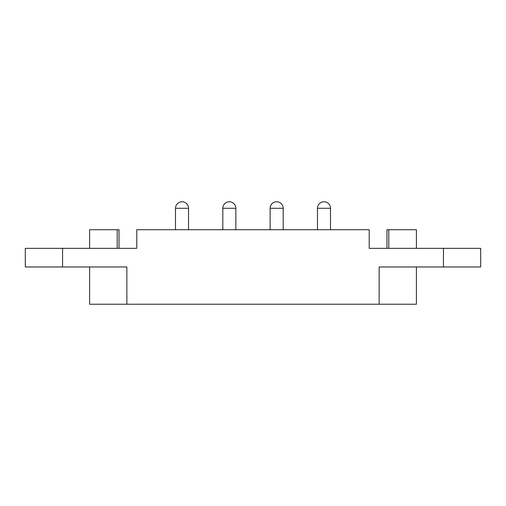<?xml version="1.0" encoding="UTF-8"?>
<svg xmlns="http://www.w3.org/2000/svg" width="506" height="506" viewBox="0 0 506 506"><rect width="100%" height="100%" fill="white"/><g stroke="black" fill="none" stroke-linecap="round" stroke-linejoin="round"><path stroke-width="0.76" d="M416.413 266.972L416.413 304.239L126.854 304.239L126.854 266.972L25.3 266.972L25.3 248.345L136.784 248.345L119.018 248.345L119.018 229.711L117.209 229.711L117.209 248.345M89.587 248.345L89.587 229.711L117.209 229.711M443.433 248.345L443.433 266.972L480.7 266.972L480.7 248.345L369.216 248.345L386.982 248.345L386.982 229.711L416.413 229.711L416.413 248.345M369.216 248.345L369.216 229.711L136.784 229.711L136.784 248.345M388.791 248.345L388.791 229.711M126.854 304.239L89.587 304.239L89.587 266.972M443.433 266.972L379.146 266.972L379.146 304.239M62.567 248.345L62.567 266.972M276.662 208.282L283.189 208.282A6.521 6.521 0 0 0 276.662 201.761A6.521 6.521 0 0 0 270.141 208.282L276.662 208.282M182.008 208.282L188.529 208.282A6.521 6.521 0 0 0 182.008 201.761A6.521 6.521 0 0 0 175.487 208.282L182.008 208.282M229.338 208.282L235.859 208.282A6.521 6.521 0 0 0 229.338 201.761A6.521 6.521 0 0 0 222.811 208.282L229.338 208.282M323.992 208.282L330.513 208.282A6.521 6.521 0 0 0 323.992 201.761A6.521 6.521 0 0 0 317.471 208.282L323.992 208.282M283.189 229.711L283.189 208.282M270.141 229.711L270.141 208.282M188.529 229.711L188.529 208.282M175.487 229.711L175.487 208.282M235.859 229.711L235.859 208.282M222.811 229.711L222.811 208.282M330.513 229.711L330.513 208.282M317.471 229.711L317.471 208.282"/></g></svg>
